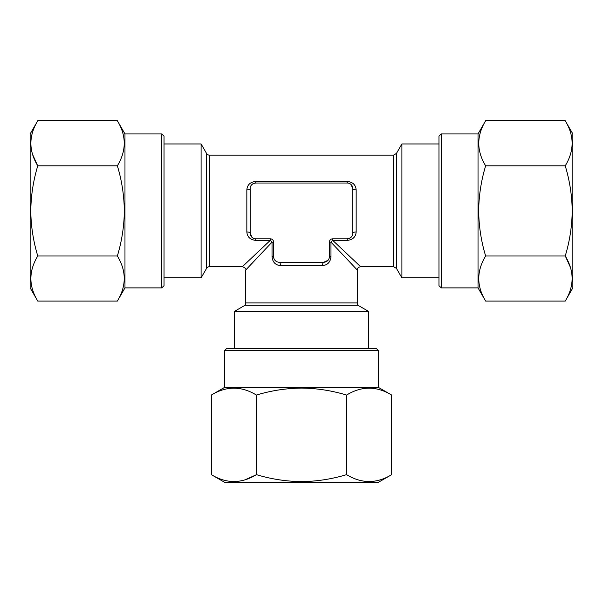 <?xml version="1.0" encoding="UTF-8"?>
<svg xmlns="http://www.w3.org/2000/svg" width="603" height="603" viewBox="0 0 603 603"><rect width="100%" height="100%" fill="white"/><g stroke="black" fill="none" stroke-linecap="round" stroke-linejoin="round"><path stroke-width="0.9" d="M161.785 133.934L161.785 287.887L164.016 285.656L164.016 136.165L161.785 133.934L124.972 133.934L117.351 120.743C126.517 135.728 126.517 150.758 117.351 165.825C121.798 180.418 124.12 195.447 124.331 210.907C124.158 226.178 121.829 241.208 117.351 255.996C126.517 270.988 126.517 286.018 117.351 301.078L37.77 301.078C28.605 286.093 28.605 271.064 37.77 255.996L117.351 255.996M161.785 287.887L124.972 287.887L124.972 133.934M37.77 301.078L30.15 287.887L30.15 133.934L37.77 120.743L117.351 120.743M37.77 255.996C33.293 241.208 30.972 226.178 30.791 210.907C31.002 195.447 33.323 180.418 37.77 165.825C28.605 150.833 28.605 135.803 37.77 120.743M32.66 154.624L37.454 165.275M565.23 120.743L572.85 133.934L572.85 287.887L565.23 301.078L485.649 301.078C476.483 286.093 476.483 271.064 485.649 255.996C481.202 241.404 478.88 226.374 478.669 210.907C478.842 195.636 481.171 180.614 485.649 165.825C476.483 150.833 476.483 135.803 485.649 120.743L565.23 120.743C574.395 135.728 574.395 150.758 565.23 165.825L485.649 165.825M565.23 165.825C569.707 180.614 572.028 195.636 572.209 210.907C571.998 226.374 569.677 241.404 565.23 255.996C574.395 270.988 574.395 286.018 565.23 301.078M570.34 267.197L565.546 256.546M441.215 287.887L441.215 133.934L438.984 136.165L438.984 285.656L441.215 287.887L478.028 287.887L485.649 301.078M441.215 133.934L478.028 133.934L478.028 287.887M438.984 277.847L401.9 277.847L401.9 143.974L396.427 153.456L396.427 268.365L393.525 266.692L393.525 155.129L209.475 155.129A3.347 3.347 0 0 1 206.573 153.456L201.101 143.974L201.101 277.847L206.573 268.365L206.573 153.456M209.475 155.129L209.475 266.692A3.347 3.347 0 0 0 206.573 268.365M244.049 305.834L358.951 305.834A3.347 3.347 0 0 1 357.278 302.94L245.722 302.94A3.347 3.347 0 0 1 244.049 305.834L234.567 311.314L368.433 311.314L368.433 348.391M322.552 265.576L280.448 265.576C275.383 265.109 272.579 262.139 272.028 256.652L272.028 242.15L245.722 270.038L272.028 242.15A3.347 1.349 45 0 0 270.265 240.378L242.376 266.692L270.265 240.378L270.265 238.803L255.762 238.803A5.578 5.578 0 0 1 250.185 233.225L250.185 188.596A3.347 1.266 0 0 1 246.838 189.862C247.298 184.797 250.275 181.985 255.762 181.443L255.762 183.018C252.122 183.576 250.26 185.438 250.185 188.596A5.578 5.578 0 0 1 255.762 183.018L347.238 183.018A5.578 5.578 0 0 1 352.815 188.596A3.347 1.266 180 0 0 356.162 189.862L356.162 231.959C355.702 237.024 352.725 239.836 347.238 240.378L332.735 240.378L360.624 266.692L332.735 240.378A3.347 1.349 -45 0 0 330.972 242.15L357.278 270.038L330.972 242.15L330.972 256.652C330.421 262.132 327.61 265.109 322.552 265.576A3.347 1.266 90 0 1 323.811 262.23A5.578 5.578 0 0 0 329.389 256.652L329.389 242.15A3.347 3.347 0 0 1 332.735 238.803L347.238 238.803C350.878 238.245 352.74 236.384 352.815 233.225L352.815 188.596L350.923 184.405M255.762 181.443L347.238 181.443C352.725 181.993 355.702 184.797 356.162 189.862M391.671 474.644L378.473 482.257L224.527 482.257L211.329 474.644L211.329 395.055C226.321 385.89 241.351 385.89 256.418 395.055C271.011 390.616 286.041 388.287 301.5 388.083C316.771 388.257 331.801 390.578 346.582 395.055C361.574 385.89 376.604 385.89 391.671 395.055L391.671 474.644C376.679 483.802 361.649 483.802 346.582 474.644L346.582 395.055M346.582 474.644C331.801 479.114 316.771 481.443 301.5 481.616C286.041 481.413 271.011 479.084 256.418 474.644C241.426 483.802 226.396 483.802 211.329 474.644M245.21 479.754L255.868 474.953M224.527 350.622L378.473 350.622L376.242 348.391L226.758 348.391L224.527 350.622L224.527 387.435L211.329 395.055M378.473 350.622L378.473 387.435L224.527 387.435M256.418 474.644L256.418 395.055M270.265 240.378L255.762 240.378C250.275 239.828 247.298 237.024 246.838 231.959L246.838 189.862M347.238 240.378L347.238 238.803A5.578 5.578 0 0 0 352.815 233.225A3.347 1.266 0 0 1 356.162 231.959M270.265 238.803A3.347 3.347 0 0 1 273.611 242.15L273.611 256.652A5.578 5.578 0 0 0 279.189 262.23L323.811 262.23L328.002 260.33M246.838 231.959A3.347 1.266 0 0 1 250.185 233.225L252.077 237.409M280.448 265.576A3.347 1.266 90 0 0 279.189 262.23M565.23 255.996L485.649 255.996M37.77 165.825L117.351 165.825M347.238 183.018L347.238 181.443M332.735 238.803L332.735 240.378M330.972 256.652L329.389 256.652M330.972 242.15L329.389 242.15M255.762 238.803L255.762 240.378M272.028 256.652L273.611 256.652M273.611 242.15L272.028 242.15M358.951 305.834L368.433 311.314M393.525 266.692L360.624 266.692C358.235 267.272 357.119 268.388 357.278 270.038L357.278 302.94M438.984 143.974L401.9 143.974M164.016 277.847L201.101 277.847M378.473 387.435L391.671 395.055M164.016 143.974L201.101 143.974M245.722 302.94L245.722 270.038C246.401 268.968 245.285 267.853 242.376 266.692L209.475 266.692M396.427 268.365L401.9 277.847M234.567 348.391L234.567 311.314M396.427 153.456L393.525 155.129M478.028 133.934L485.649 120.743M124.972 287.887L117.351 301.078"/></g></svg>
